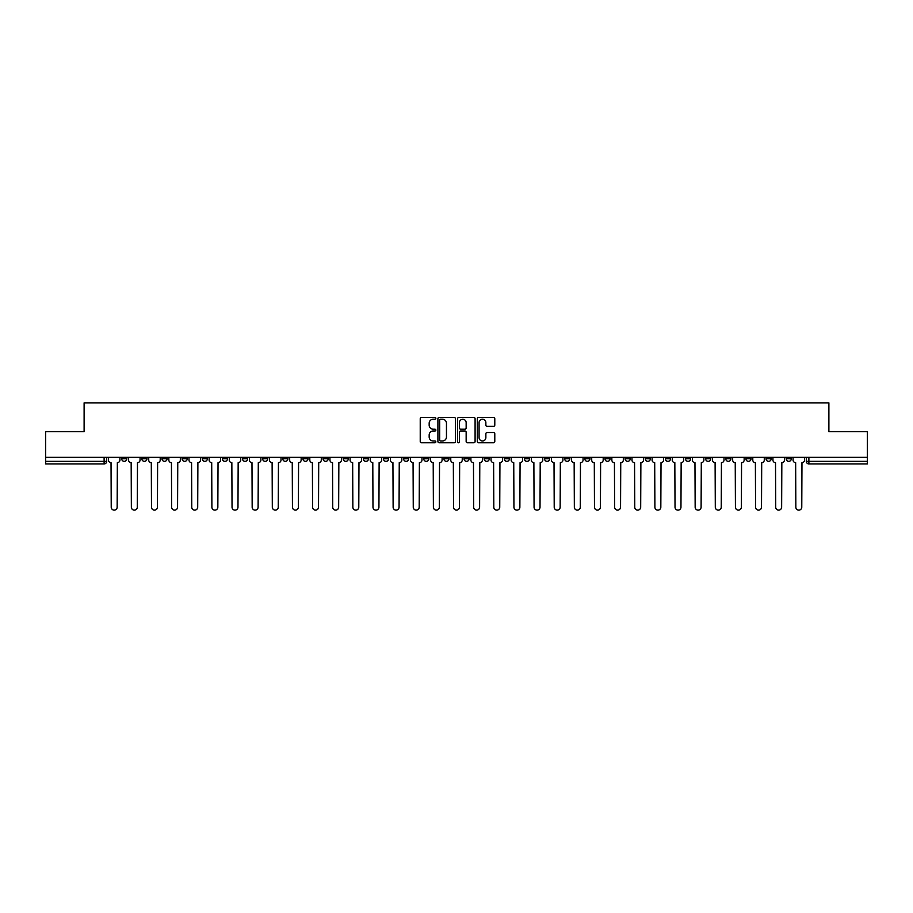 <?xml version="1.0" encoding="UTF-8"?>
<svg xmlns="http://www.w3.org/2000/svg" width="913" height="913" viewBox="0 0 913 913"><rect width="100%" height="100%" fill="white"/><g stroke="black" fill="none" stroke-linecap="round" stroke-linejoin="round"><path stroke-width="1.37" d="M435.843 418.325A0.89 0.89 0 0 0 434.965 417.435L421.498 417.435A1.267 1.267 0 0 0 420.231 418.702L420.231 441.504A1.267 1.267 0 0 0 421.498 442.771L434.965 442.771A0.89 0.89 0 0 0 435.843 441.892A0.89 0.89 0 0 0 434.965 441.002L433.219 441.002A4.051 4.051 0 0 1 429.167 436.95L429.167 435.045A4.051 4.051 0 0 1 433.219 430.993L434.965 430.993A0.89 0.89 0 0 0 435.843 430.103A0.89 0.89 0 0 0 434.965 429.213L433.219 429.213A4.051 4.051 0 0 1 429.167 425.161L429.167 423.267A4.051 4.051 0 0 1 433.219 419.204L434.965 419.204A0.89 0.89 0 0 0 435.843 418.325M786.161 457.345L786.161 458.76L791.32 458.76A2.579 2.579 0 0 1 788.741 461.339A2.579 2.579 0 0 1 786.161 458.76L786.161 457.345M665.349 457.345L665.349 458.76L670.507 458.76A2.579 2.579 0 0 1 667.928 461.339A2.579 2.579 0 0 1 665.349 458.76L665.349 457.345M645.206 457.345L645.206 458.76L650.376 458.76A2.579 2.579 0 0 1 647.796 461.339A2.579 2.579 0 0 1 645.206 458.76L645.206 457.345M524.393 457.345L524.393 458.76L529.563 458.76A2.579 2.579 0 0 1 526.972 461.339A2.579 2.579 0 0 1 524.393 458.76L524.393 457.345M504.261 457.345L504.261 458.76L509.42 458.76A2.579 2.579 0 0 1 506.841 461.339A2.579 2.579 0 0 1 504.261 458.76L504.261 457.345M484.118 457.345L484.118 458.76L489.288 458.76A2.579 2.579 0 0 1 486.709 461.339A2.579 2.579 0 0 1 484.118 458.76L484.118 457.345M443.855 457.345L443.855 458.76L449.013 458.76A2.579 2.579 0 0 1 446.434 461.339A2.579 2.579 0 0 1 443.855 458.76L443.855 457.345M403.58 458.76L403.58 457.345L403.58 458.76A2.579 2.579 0 0 0 406.159 461.339A2.579 2.579 0 0 1 403.58 458.76L408.739 458.76A2.579 2.579 0 0 1 406.159 461.339A2.579 2.579 0 0 0 408.739 458.76L408.739 457.345L408.739 458.76M383.437 458.76L383.437 457.345L383.437 458.76A2.579 2.579 0 0 0 386.028 461.339A2.579 2.579 0 0 1 383.437 458.76L388.607 458.76A2.579 2.579 0 0 1 386.028 461.339M363.306 458.76L363.306 457.345L363.306 458.76A2.579 2.579 0 0 0 365.885 461.339A2.579 2.579 0 0 1 363.306 458.76L368.475 458.76A2.579 2.579 0 0 1 365.885 461.339A2.579 2.579 0 0 0 368.475 458.76L368.475 457.345L368.475 458.76M343.174 457.345L343.174 458.76L348.332 458.76A2.579 2.579 0 0 1 345.753 461.339A2.579 2.579 0 0 1 343.174 458.76L343.174 457.345M323.031 457.345L323.031 458.76L328.201 458.76A2.579 2.579 0 0 1 325.621 461.339A2.579 2.579 0 0 1 323.031 458.76L323.031 457.345M302.899 457.345L302.899 458.76L308.058 458.76A2.579 2.579 0 0 1 305.478 461.339A2.579 2.579 0 0 1 302.899 458.76L302.899 457.345M282.768 458.76L282.768 457.345L282.768 458.76A2.579 2.579 0 0 0 285.347 461.339A2.579 2.579 0 0 1 282.768 458.76L287.926 458.76A2.579 2.579 0 0 1 285.347 461.339M242.493 458.76L242.493 457.345L242.493 458.76A2.579 2.579 0 0 0 245.072 461.339A2.579 2.579 0 0 1 242.493 458.76L247.651 458.76A2.579 2.579 0 0 1 245.072 461.339A2.579 2.579 0 0 0 247.651 458.76L247.651 457.345L247.651 458.76M222.361 458.76L222.361 457.345L222.361 458.76A2.579 2.579 0 0 0 224.94 461.339A2.579 2.579 0 0 1 222.361 458.76L227.52 458.76A2.579 2.579 0 0 1 224.94 461.339A2.579 2.579 0 0 0 227.52 458.76L227.52 457.345L227.52 458.76M202.218 458.76L202.218 457.345L202.218 458.76A2.579 2.579 0 0 0 204.797 461.339A2.579 2.579 0 0 1 202.218 458.76L207.388 458.76A2.579 2.579 0 0 1 204.797 461.339A2.579 2.579 0 0 0 207.388 458.76L207.388 457.345L207.388 458.76M182.086 458.76L182.086 457.345L182.086 458.76A2.579 2.579 0 0 0 184.666 461.339A2.579 2.579 0 0 1 182.086 458.76L187.245 458.76A2.579 2.579 0 0 1 184.666 461.339M161.943 458.76L161.943 457.345L161.943 458.76A2.579 2.579 0 0 0 164.534 461.339A2.579 2.579 0 0 1 161.943 458.76L167.113 458.76A2.579 2.579 0 0 1 164.534 461.339A2.579 2.579 0 0 0 167.113 458.76L167.113 457.345L167.113 458.76M141.812 458.76L141.812 457.345L141.812 458.76A2.579 2.579 0 0 0 144.391 461.339A2.579 2.579 0 0 1 141.812 458.76L146.97 458.76A2.579 2.579 0 0 1 144.391 461.339A2.579 2.579 0 0 0 146.97 458.76L146.97 457.345L146.97 458.76M493.522 426.371A1.267 1.267 0 0 0 494.789 425.104L494.789 418.702A1.267 1.267 0 0 0 493.522 417.435L478.572 417.435A1.267 1.267 0 0 0 477.305 418.702L477.305 441.504A1.267 1.267 0 0 0 478.572 442.771L493.522 442.771A1.267 1.267 0 0 0 494.789 441.504L494.789 433.778A1.267 1.267 0 0 0 493.522 432.511L487.131 432.511A1.267 1.267 0 0 0 485.864 433.778L485.864 437.612A3.39 3.39 0 0 1 482.475 441.002A3.39 3.39 0 0 1 479.085 437.612L479.085 422.593A3.39 3.39 0 0 1 482.475 419.204A3.39 3.39 0 0 1 485.864 422.593L485.864 425.104A1.267 1.267 0 0 0 487.131 426.371L493.522 426.371M45.65 457.345L45.65 431.655L84.11 431.655L84.11 402.873L828.89 402.873L828.89 431.655L867.35 431.655L867.35 457.345L45.65 457.345L45.65 461.339L106.707 461.339L106.707 457.345L106.707 461.339A2.579 2.579 0 0 1 104.116 463.918L45.65 463.918L45.65 461.339M455.393 418.702A1.267 1.267 0 0 0 454.126 417.435L439.176 417.435A1.267 1.267 0 0 0 437.909 418.702L437.909 441.504A1.267 1.267 0 0 0 439.176 442.771L454.126 442.771A1.267 1.267 0 0 0 455.393 441.504L455.393 418.702M458.874 417.435L473.824 417.435A1.267 1.267 0 0 1 475.091 418.702L475.091 441.504A1.267 1.267 0 0 1 473.824 442.771L467.433 442.771A1.267 1.267 0 0 1 466.155 441.504L466.155 432.26A1.267 1.267 0 0 0 464.888 430.993L460.654 430.993A1.267 1.267 0 0 0 459.387 432.26L459.387 441.892A0.89 0.89 0 0 1 458.497 442.771A0.89 0.89 0 0 1 457.607 441.892L457.607 418.702A1.267 1.267 0 0 1 458.874 417.435M806.293 457.345L806.293 461.339L867.35 461.339L867.35 463.918L808.884 463.918A2.579 2.579 0 0 1 806.293 461.339A2.579 2.579 0 0 0 808.884 463.918L808.884 457.345M867.35 457.345L867.35 461.339M791.32 457.345L791.32 458.76A2.579 2.579 0 0 1 788.741 461.339M771.188 457.345L771.188 458.76A2.579 2.579 0 0 1 768.609 461.339A2.579 2.579 0 0 1 766.03 458.76L771.188 458.76M766.03 457.345L766.03 458.76M751.057 457.345L751.057 458.76A2.579 2.579 0 0 1 748.466 461.339A2.579 2.579 0 0 1 745.887 458.76L751.057 458.76M745.887 457.345L745.887 458.76M730.914 457.345L730.914 458.76A2.579 2.579 0 0 1 728.334 461.339A2.579 2.579 0 0 1 725.755 458.76A2.579 2.579 0 0 0 728.334 461.339M725.755 457.345L725.755 458.76L730.914 458.76M710.782 457.345L710.782 458.76A2.579 2.579 0 0 1 708.203 461.339A2.579 2.579 0 0 1 705.612 458.76L710.782 458.76M705.612 457.345L705.612 458.76M690.639 457.345L690.639 458.76A2.579 2.579 0 0 1 688.06 461.339A2.579 2.579 0 0 1 685.48 458.76L690.639 458.76M685.48 457.345L685.48 458.76M670.507 457.345L670.507 458.76M650.376 457.345L650.376 458.76L650.376 457.345M630.232 457.345L630.232 458.76A2.579 2.579 0 0 1 627.653 461.339A2.579 2.579 0 0 1 625.074 458.76L630.232 458.76M625.074 457.345L625.074 458.76M610.101 457.345L610.101 458.76A2.579 2.579 0 0 1 607.522 461.339A2.579 2.579 0 0 1 604.942 458.76L610.101 458.76M604.942 457.345L604.942 458.76M589.969 457.345L589.969 458.76A2.579 2.579 0 0 1 587.379 461.339A2.579 2.579 0 0 1 584.799 458.76L589.969 458.76M584.799 457.345L584.799 458.76M569.826 457.345L569.826 458.76A2.579 2.579 0 0 1 567.247 461.339A2.579 2.579 0 0 1 564.668 458.76L569.826 458.76M564.668 457.345L564.668 458.76M549.694 457.345L549.694 458.76A2.579 2.579 0 0 1 547.115 461.339A2.579 2.579 0 0 1 544.525 458.76L549.694 458.76M544.525 457.345L544.525 458.76M529.563 457.345L529.563 458.76A2.579 2.579 0 0 1 526.972 461.339M509.42 457.345L509.42 458.76M489.288 458.76L489.288 457.345L489.288 458.76A2.579 2.579 0 0 1 486.709 461.339M469.145 457.345L469.145 458.76A2.579 2.579 0 0 1 466.566 461.339A2.579 2.579 0 0 1 463.987 458.76A2.579 2.579 0 0 0 466.566 461.339A2.579 2.579 0 0 0 469.145 458.76L463.987 458.76L463.987 457.345M449.013 458.76L449.013 457.345L449.013 458.76A2.579 2.579 0 0 1 446.434 461.339M428.882 457.345L428.882 458.76A2.579 2.579 0 0 1 426.291 461.339A2.579 2.579 0 0 1 423.712 458.76A2.579 2.579 0 0 0 426.291 461.339M423.712 457.345L423.712 458.76L428.882 458.76M388.607 457.345L388.607 458.76L388.607 457.345M348.332 458.76L348.332 457.345L348.332 458.76A2.579 2.579 0 0 1 345.753 461.339M328.201 458.76L328.201 457.345L328.201 458.76A2.579 2.579 0 0 1 325.621 461.339M308.058 458.76L308.058 457.345L308.058 458.76A2.579 2.579 0 0 1 305.478 461.339M287.926 457.345L287.926 458.76L287.926 457.345M267.794 458.76L267.794 457.345L267.794 458.76A2.579 2.579 0 0 1 265.204 461.339A2.579 2.579 0 0 1 262.624 458.76L267.794 458.76A2.579 2.579 0 0 1 265.204 461.339M262.624 457.345L262.624 458.76M187.245 457.345L187.245 458.76L187.245 457.345M126.839 457.345L126.839 458.76A2.579 2.579 0 0 1 124.259 461.339A2.579 2.579 0 0 1 121.68 458.76A2.579 2.579 0 0 0 124.259 461.339A2.579 2.579 0 0 0 126.839 458.76L126.839 457.345M121.68 457.345L121.68 458.76L126.839 458.76M104.116 457.345L104.116 463.918A2.579 2.579 0 0 0 106.707 461.339M440.568 419.204A0.89 0.89 0 0 0 439.678 420.094L439.678 440.112A0.89 0.89 0 0 0 440.568 441.002L442.406 441.002A4.051 4.051 0 0 0 446.457 436.95L446.457 423.267A4.051 4.051 0 0 0 442.406 419.204L440.568 419.204M466.155 422.662A3.39 3.39 0 0 0 462.777 419.272A3.39 3.39 0 0 0 459.387 422.662L459.387 427.946A1.267 1.267 0 0 0 460.654 429.213L464.888 429.213A1.267 1.267 0 0 0 466.155 427.946L466.155 422.662M108.442 457.345L108.442 460.049A2.579 2.579 0 0 0 111.032 462.629L111.226 507.16A2.967 2.967 0 0 0 114.193 510.127A2.967 2.967 0 0 0 117.161 507.16L117.355 462.629A2.579 2.579 0 0 0 119.934 460.049L119.934 457.345M128.585 457.345L128.585 460.049A2.579 2.579 0 0 0 131.164 462.629L131.358 507.16A2.967 2.967 0 0 0 134.325 510.127A2.967 2.967 0 0 0 137.292 507.16L137.486 462.629A2.579 2.579 0 0 0 140.066 460.049L140.066 457.345M148.716 457.345L148.716 460.049A2.579 2.579 0 0 0 151.296 462.629L151.49 507.16A2.967 2.967 0 0 0 154.457 510.127A2.967 2.967 0 0 0 157.435 507.16L157.618 462.629A2.579 2.579 0 0 0 160.209 460.049L160.209 457.345M168.848 457.345L168.848 460.049A2.579 2.579 0 0 0 171.439 462.629L171.633 507.16A2.967 2.967 0 0 0 174.6 510.127A2.967 2.967 0 0 0 177.567 507.16L177.761 462.629A2.579 2.579 0 0 0 180.34 460.049L180.34 457.345M188.991 457.345L188.991 460.049A2.579 2.579 0 0 0 191.57 462.629L191.764 507.16A2.967 2.967 0 0 0 194.731 510.127A2.967 2.967 0 0 0 197.699 507.16L197.893 462.629A2.579 2.579 0 0 0 200.472 460.049L200.472 457.345M209.123 457.345L209.123 460.049A2.579 2.579 0 0 0 211.702 462.629L211.896 507.16A2.967 2.967 0 0 0 214.875 510.127A2.967 2.967 0 0 0 217.842 507.16L218.036 462.629A2.579 2.579 0 0 0 220.615 460.049L220.615 457.345M229.266 457.345L229.266 460.049A2.579 2.579 0 0 0 231.845 462.629L232.039 507.16A2.967 2.967 0 0 0 235.006 510.127A2.967 2.967 0 0 0 237.973 507.16L238.167 462.629A2.579 2.579 0 0 0 240.747 460.049L240.747 457.345M249.397 457.345L249.397 460.049A2.579 2.579 0 0 0 251.977 462.629L252.171 507.16A2.967 2.967 0 0 0 255.138 510.127A2.967 2.967 0 0 0 258.105 507.16L258.299 462.629A2.579 2.579 0 0 0 260.89 460.049L260.89 457.345M269.529 457.345L269.529 460.049A2.579 2.579 0 0 0 272.12 462.629L272.314 507.16A2.967 2.967 0 0 0 275.281 510.127A2.967 2.967 0 0 0 278.248 507.16L278.442 462.629A2.579 2.579 0 0 0 281.021 460.049L281.021 457.345M289.672 457.345L289.672 460.049A2.579 2.579 0 0 0 292.251 462.629L292.445 507.16A2.967 2.967 0 0 0 295.413 510.127A2.967 2.967 0 0 0 298.38 507.16L298.574 462.629A2.579 2.579 0 0 0 301.153 460.049L301.153 457.345M309.804 457.345L309.804 460.049A2.579 2.579 0 0 0 312.383 462.629L312.577 507.16A2.967 2.967 0 0 0 315.544 510.127A2.967 2.967 0 0 0 318.523 507.16L318.705 462.629A2.579 2.579 0 0 0 321.296 460.049L321.296 457.345M329.935 457.345L329.935 460.049A2.579 2.579 0 0 0 332.526 462.629L332.72 507.16A2.967 2.967 0 0 0 335.687 510.127A2.967 2.967 0 0 0 338.655 507.16L338.849 462.629A2.579 2.579 0 0 0 341.428 460.049L341.428 457.345M350.078 457.345L350.078 460.049A2.579 2.579 0 0 0 352.658 462.629L352.852 507.16A2.967 2.967 0 0 0 355.819 510.127A2.967 2.967 0 0 0 358.786 507.16L358.98 462.629A2.579 2.579 0 0 0 361.559 460.049L361.559 457.345M370.21 457.345L370.21 460.049A2.579 2.579 0 0 0 372.789 462.629L372.983 507.16A2.967 2.967 0 0 0 375.962 510.127A2.967 2.967 0 0 0 378.929 507.16L379.123 462.629A2.579 2.579 0 0 0 381.702 460.049L381.702 457.345M390.353 457.345L390.353 460.049A2.579 2.579 0 0 0 392.932 462.629L393.126 507.16A2.967 2.967 0 0 0 396.094 510.127A2.967 2.967 0 0 0 399.061 507.16L399.255 462.629A2.579 2.579 0 0 0 401.834 460.049L401.834 457.345M410.485 457.345L410.485 460.049A2.579 2.579 0 0 0 413.064 462.629L413.258 507.16A2.967 2.967 0 0 0 416.225 510.127A2.967 2.967 0 0 0 419.193 507.16L419.387 462.629A2.579 2.579 0 0 0 421.977 460.049L421.977 457.345M430.616 457.345L430.616 460.049A2.579 2.579 0 0 0 433.207 462.629L433.39 507.16A2.967 2.967 0 0 0 436.368 510.127A2.967 2.967 0 0 0 439.336 507.16L439.53 462.629A2.579 2.579 0 0 0 442.109 460.049L442.109 457.345M450.76 457.345L450.76 460.049A2.579 2.579 0 0 0 453.339 462.629L453.533 507.16A2.967 2.967 0 0 0 456.5 510.127A2.967 2.967 0 0 0 459.467 507.16L459.661 462.629A2.579 2.579 0 0 0 462.24 460.049L462.24 457.345M470.891 457.345L470.891 460.049A2.579 2.579 0 0 0 473.47 462.629L473.664 507.16A2.967 2.967 0 0 0 476.632 510.127A2.967 2.967 0 0 0 479.61 507.16L479.793 462.629A2.579 2.579 0 0 0 482.384 460.049L482.384 457.345M491.023 457.345L491.023 460.049A2.579 2.579 0 0 0 493.613 462.629L493.807 507.16A2.967 2.967 0 0 0 496.775 510.127A2.967 2.967 0 0 0 499.742 507.16L499.936 462.629A2.579 2.579 0 0 0 502.515 460.049L502.515 457.345M511.166 457.345L511.166 460.049A2.579 2.579 0 0 0 513.745 462.629L513.939 507.16A2.967 2.967 0 0 0 516.906 510.127A2.967 2.967 0 0 0 519.874 507.16L520.068 462.629A2.579 2.579 0 0 0 522.647 460.049L522.647 457.345M531.298 457.345L531.298 460.049A2.579 2.579 0 0 0 533.877 462.629L534.071 507.16A2.967 2.967 0 0 0 537.038 510.127A2.967 2.967 0 0 0 540.017 507.16L540.211 462.629A2.579 2.579 0 0 0 542.79 460.049L542.79 457.345M551.441 457.345L551.441 460.049A2.579 2.579 0 0 0 554.02 462.629L554.214 507.16A2.967 2.967 0 0 0 557.181 510.127A2.967 2.967 0 0 0 560.148 507.16L560.342 462.629A2.579 2.579 0 0 0 562.922 460.049L562.922 457.345M571.572 457.345L571.572 460.049A2.579 2.579 0 0 0 574.151 462.629L574.345 507.16A2.967 2.967 0 0 0 577.313 510.127A2.967 2.967 0 0 0 580.28 507.16L580.474 462.629A2.579 2.579 0 0 0 583.065 460.049L583.065 457.345M591.704 457.345L591.704 460.049A2.579 2.579 0 0 0 594.295 462.629L594.477 507.16A2.967 2.967 0 0 0 597.456 510.127A2.967 2.967 0 0 0 600.423 507.16L600.617 462.629A2.579 2.579 0 0 0 603.196 460.049L603.196 457.345M611.847 457.345L611.847 460.049A2.579 2.579 0 0 0 614.426 462.629L614.62 507.16A2.967 2.967 0 0 0 617.587 510.127A2.967 2.967 0 0 0 620.555 507.16L620.749 462.629A2.579 2.579 0 0 0 623.328 460.049L623.328 457.345M631.979 457.345L631.979 460.049A2.579 2.579 0 0 0 634.558 462.629L634.752 507.16A2.967 2.967 0 0 0 637.719 510.127A2.967 2.967 0 0 0 640.686 507.16L640.88 462.629A2.579 2.579 0 0 0 643.471 460.049L643.471 457.345M652.11 457.345L652.11 460.049A2.579 2.579 0 0 0 654.701 462.629L654.895 507.16A2.967 2.967 0 0 0 657.862 510.127A2.967 2.967 0 0 0 660.829 507.16L661.023 462.629A2.579 2.579 0 0 0 663.603 460.049L663.603 457.345M672.253 457.345L672.253 460.049A2.579 2.579 0 0 0 674.833 462.629L675.027 507.16A2.967 2.967 0 0 0 677.994 510.127A2.967 2.967 0 0 0 680.961 507.16L681.155 462.629A2.579 2.579 0 0 0 683.734 460.049L683.734 457.345M692.385 457.345L692.385 460.049A2.579 2.579 0 0 0 694.964 462.629L695.158 507.16A2.967 2.967 0 0 0 698.125 510.127A2.967 2.967 0 0 0 701.104 507.16L701.298 462.629A2.579 2.579 0 0 0 703.877 460.049L703.877 457.345M712.528 457.345L712.528 460.049A2.579 2.579 0 0 0 715.107 462.629L715.301 507.16A2.967 2.967 0 0 0 718.269 510.127A2.967 2.967 0 0 0 721.236 507.16L721.43 462.629A2.579 2.579 0 0 0 724.009 460.049L724.009 457.345M732.66 457.345L732.66 460.049A2.579 2.579 0 0 0 735.239 462.629L735.433 507.16A2.967 2.967 0 0 0 738.4 510.127A2.967 2.967 0 0 0 741.367 507.16L741.561 462.629A2.579 2.579 0 0 0 744.152 460.049L744.152 457.345M752.791 457.345L752.791 460.049A2.579 2.579 0 0 0 755.382 462.629L755.565 507.16A2.967 2.967 0 0 0 758.543 510.127A2.967 2.967 0 0 0 761.51 507.16L761.704 462.629A2.579 2.579 0 0 0 764.284 460.049L764.284 457.345M772.934 457.345L772.934 460.049A2.579 2.579 0 0 0 775.514 462.629L775.708 507.16A2.967 2.967 0 0 0 778.675 510.127A2.967 2.967 0 0 0 781.642 507.16L781.836 462.629A2.579 2.579 0 0 0 784.415 460.049L784.415 457.345M793.066 457.345L793.066 460.049A2.579 2.579 0 0 0 795.645 462.629L795.839 507.16A2.967 2.967 0 0 0 798.807 510.127A2.967 2.967 0 0 0 801.774 507.16L801.968 462.629A2.579 2.579 0 0 0 804.558 460.049L804.558 457.345"/></g></svg>
